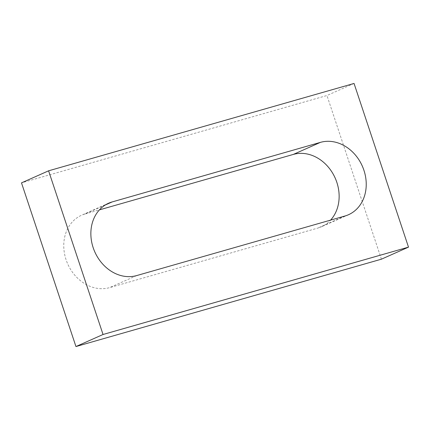 <?xml version="1.0" encoding="UTF-8"?>
<svg xmlns="http://www.w3.org/2000/svg" width="430" height="430" viewBox="0 0 430 430"><rect width="100%" height="100%" fill="white"/><g stroke="black" fill="none" stroke-linecap="round" stroke-linejoin="round"><path stroke-width="0.32" stroke-dasharray="2.15 1.61" d="M381.405 259.188L326.956 95.508L21.5 182.868M354.051 83.452L326.956 95.508M105.259 204.997L85.07 213.984A38.893 32.395 66 0 0 81.506 215.274A38.893 32.395 66 0 0 66.849 261.881A38.893 32.395 66 0 0 109.569 287.638L317.84 228.072A38.893 32.395 66 0 0 321.398 226.782A38.893 32.395 66 0 0 330.579 220.122M85.07 213.984L99.421 209.878M136.665 275.582L109.569 287.638M344.93 216.016L317.84 228.072M108.602 203.218L81.506 215.274M348.493 214.726L321.398 226.782"/><path stroke-width="0.64" d="M381.405 259.188L75.949 346.548L21.5 182.868L48.595 170.812L354.051 83.452L408.5 247.132L381.405 259.188M408.5 247.132L103.044 334.492L75.949 346.548M320.431 142.362L112.16 201.928A38.893 32.395 66 0 0 108.602 203.218A38.893 32.395 66 0 0 93.944 249.825A38.893 32.395 66 0 0 136.665 275.582L344.93 216.016A38.893 32.395 66 0 0 348.493 214.726A38.893 32.395 66 0 0 363.151 168.119A38.893 32.395 66 0 0 320.431 142.362L293.335 154.418L99.421 209.878M330.579 220.122A38.893 32.395 66 0 0 333.148 174.042A38.893 32.395 66 0 0 293.335 154.418M103.044 334.492L48.595 170.812M112.16 201.928L105.259 204.997"/></g></svg>
